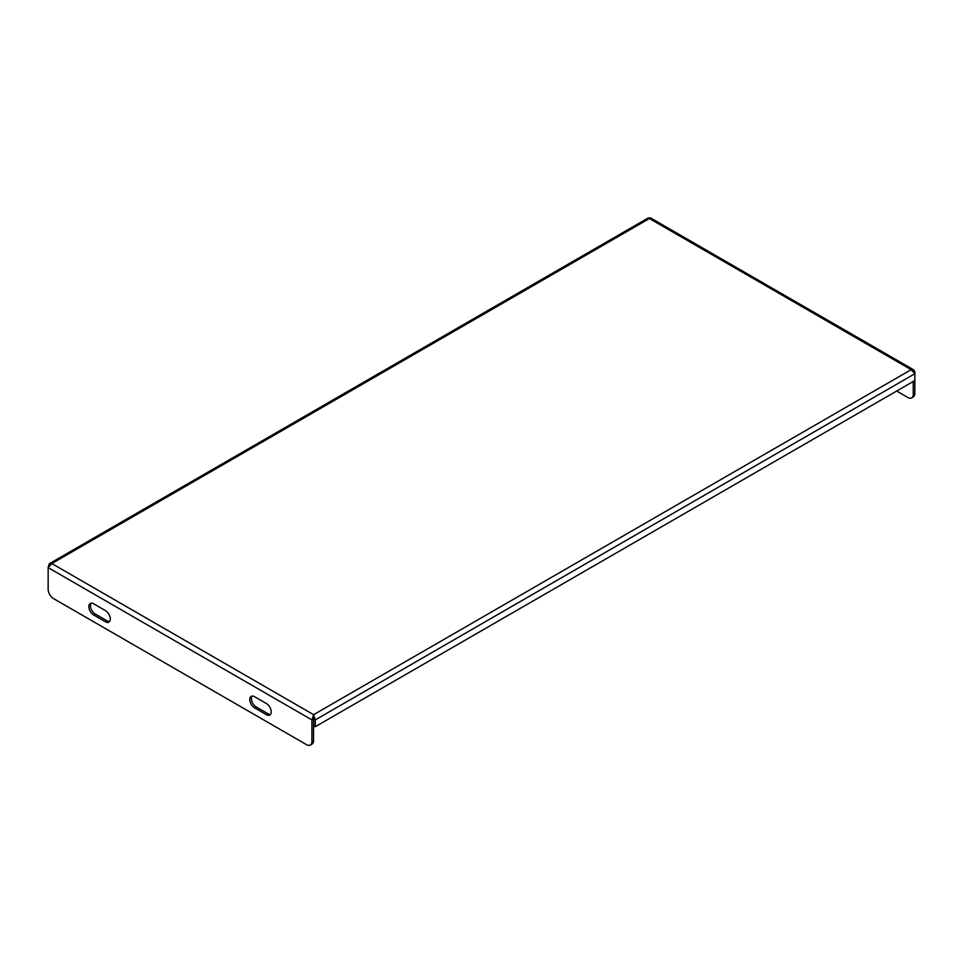 <?xml version="1.0" encoding="UTF-8"?>
<svg xmlns="http://www.w3.org/2000/svg" width="963" height="963" viewBox="0 0 963 963"><rect width="100%" height="100%" fill="white"/><g stroke="black" fill="none" stroke-linecap="round" stroke-linejoin="round"><path stroke-width="1.44" d="M896.685 391.05L907.88 397.502A7.584 4.382 -120 0 0 911.672 397.875A7.584 4.382 -120 0 0 913.237 394.409L914.85 393.482L914.85 371.802L913.767 369.9L911.167 369.672L914.85 373.74L315.286 719.903L313.673 718.976L313.673 725.789L315.286 726.716L315.286 719.903L313.601 714.678L313.529 740.655A7.584 4.382 60 0 1 311.952 744.122L310.351 745.049A7.584 4.382 -120 0 0 311.916 741.582L313.529 740.655M914.85 380.554L315.286 726.716M313.673 718.976L313.601 716.532M913.237 394.409L913.237 381.492M914.85 393.482A7.584 4.382 60 0 1 913.273 396.949L911.672 397.875M49.233 563.764L48.15 567.616L51.833 563.548L49.233 563.764L648.207 217.951L650.591 217.951L913.767 369.9M313.601 714.678L911.167 369.672L649.399 218.541L51.833 563.548L313.601 714.678L311.916 719.903L48.15 567.616L48.15 589.296A7.584 4.382 -120 0 0 53.519 598.589L306.547 744.676A7.584 4.382 -120 0 0 310.351 745.049M313.529 718.976L311.916 719.903L311.916 741.582M270.519 714.39A6.825 3.936 60 0 1 268.003 713.752L256.206 706.938A6.825 3.936 60 0 1 251.993 701.666A6.825 3.936 60 0 1 252.077 696.08M109.589 621.472A6.825 3.936 60 0 1 107.086 620.846L95.277 614.033A6.825 3.936 60 0 1 91.064 608.748A6.825 3.936 60 0 1 91.16 603.175M254.593 707.865L266.402 714.678A6.825 3.936 -120 0 0 269.809 715.015A6.825 3.936 -120 0 0 270.856 709.55A6.825 3.936 -120 0 0 266.402 703.532L254.593 696.718A6.825 3.936 -120 0 0 251.187 696.381A6.825 3.936 -120 0 0 250.139 701.846A6.825 3.936 -120 0 0 254.593 707.865L256.206 706.938M105.473 610.626L93.664 603.813A6.825 3.936 -120 0 0 90.257 603.464A6.825 3.936 -120 0 0 89.21 608.941A6.825 3.936 -120 0 0 93.664 614.96L105.473 621.773A6.825 3.936 -120 0 0 108.879 622.11A6.825 3.936 -120 0 0 109.926 616.633A6.825 3.936 -120 0 0 105.473 610.626M95.277 614.033L93.664 614.96M107.086 620.846L105.473 621.773M268.003 713.752L266.402 714.678"/></g></svg>

